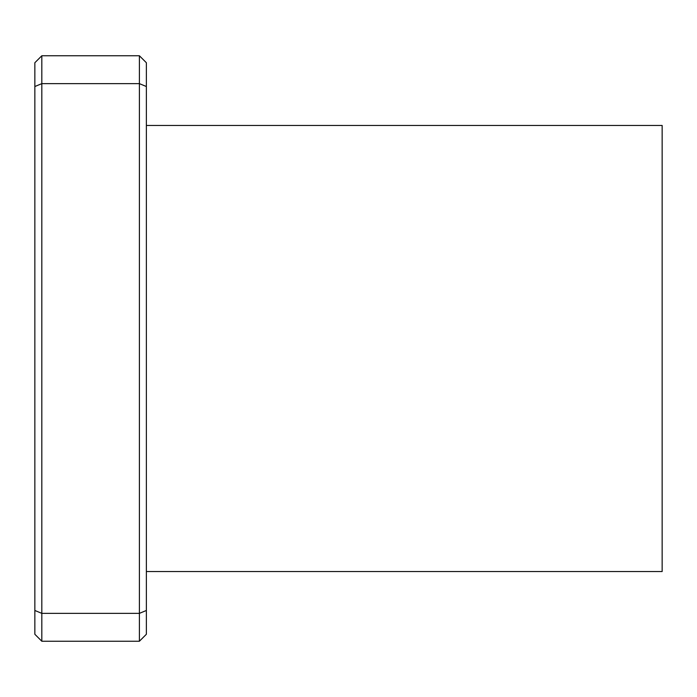 <?xml version="1.0" encoding="UTF-8"?>
<svg xmlns="http://www.w3.org/2000/svg" width="697" height="697" viewBox="0 0 697 697"><rect width="100%" height="100%" fill="white"/><g stroke="black" fill="none" stroke-linecap="round" stroke-linejoin="round"><path stroke-width="1.05" d="M146.37 610.476L146.37 634.27L139.4 641.24L139.4 613.36L41.82 613.36L41.82 83.64L139.4 83.64L139.4 55.76L146.37 62.73L146.37 86.524L139.4 83.64L139.4 613.36L146.37 610.476L146.37 86.524M34.85 86.524L41.82 83.64L41.82 55.76L34.85 62.73L34.85 634.27L41.82 641.24L139.4 641.24M41.82 641.24L41.82 613.36L34.85 610.476M139.4 55.76L41.82 55.76M146.37 571.54L662.15 571.54L662.15 125.46L146.37 125.46"/></g></svg>
